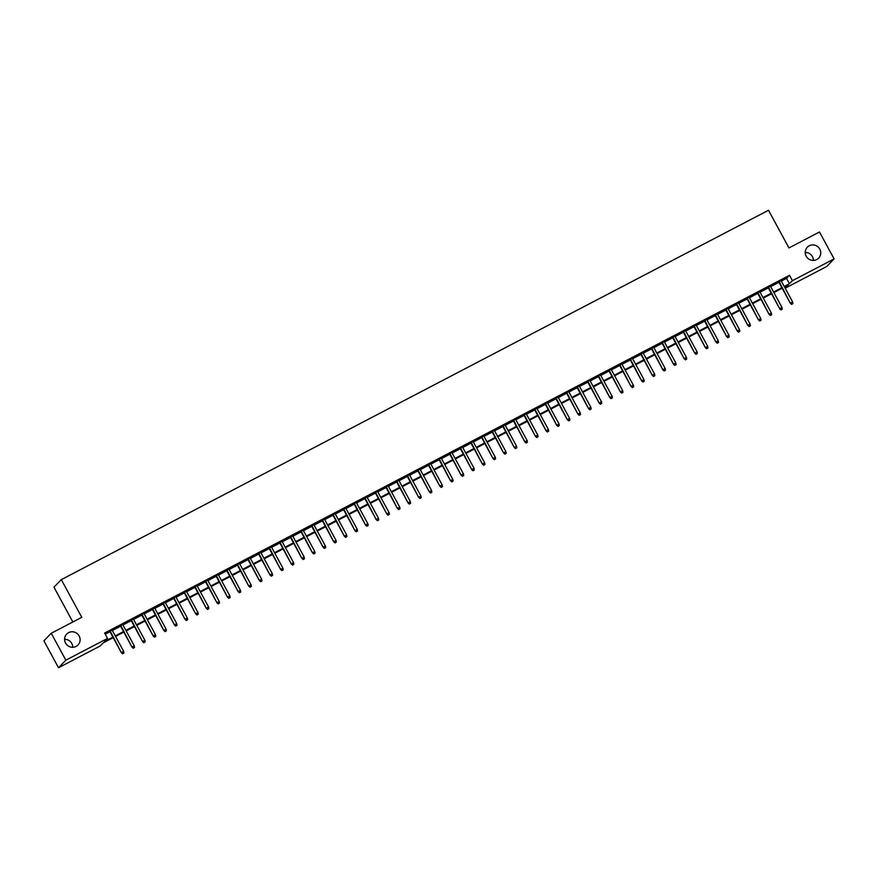 <?xml version="1.0" encoding="UTF-8"?>
<svg xmlns="http://www.w3.org/2000/svg" width="878" height="878" viewBox="0 0 878 878"><rect width="100%" height="100%" fill="white"/><g stroke="black" fill="none" stroke-linecap="round" stroke-linejoin="round"><path stroke-width="1.32" d="M64.588 639.327A7.858 7.65 -135.8 0 1 72.764 647.273M79.141 635.968A7.858 7.65 -135.8 0 1 77.988 645.001A7.858 7.65 -135.8 0 1 65.554 643.069A7.858 7.65 -135.8 0 1 66.706 634.048A7.858 7.65 -135.8 0 1 79.141 635.968M805.236 252.469A7.858 7.65 -135.8 0 1 813.412 260.415M819.789 249.111A7.858 7.65 -135.8 0 1 818.625 258.143A7.858 7.65 -135.8 0 1 806.191 256.211A7.858 7.65 -135.8 0 1 807.354 247.19A7.858 7.65 -135.8 0 1 819.789 249.111M72.852 621.986L53.964 587.195L61.306 579.645L768.491 210.259L788.96 247.936L819.481 231.99L834.1 258.911L826.769 266.462L785.162 288.204M113.207 637.669L103.165 642.915L100.191 645.978L58.519 667.741L65.85 660.19L107.533 638.416L104.559 641.478L112.911 637.121M65.85 660.19L51.231 633.268L43.9 640.83L58.519 667.741M112.11 630.097L109.761 631.326M122.733 624.554L120.385 625.773M133.346 619.001L130.998 620.23M143.97 613.459L141.621 614.688M154.583 607.916L152.234 609.134M165.207 602.363L162.858 603.592M175.819 596.82L173.471 598.05M186.443 591.278L184.095 592.496M197.056 585.725L194.718 586.954M207.68 580.182L205.331 581.401M218.293 574.629L215.955 575.858M228.917 569.087L226.568 570.316M239.529 563.544L237.192 564.763M250.153 557.991L247.805 559.22M260.766 552.449L258.428 553.678M271.39 546.906L269.041 548.124M282.003 541.353L279.665 542.582M292.626 535.81L290.278 537.04M303.239 530.268L300.902 531.486M313.863 524.715L311.514 525.944M324.476 519.172L322.138 520.391M335.1 513.63L332.751 514.848M345.712 508.077L343.375 509.306M356.336 502.534L353.988 503.752M366.949 496.981L364.611 498.21M377.573 491.439L375.224 492.668M388.186 485.896L385.848 487.114M398.81 480.343L396.461 481.572M409.433 474.8L407.085 476.03M420.046 469.258L417.698 470.476M430.67 463.705L428.321 464.934M441.283 458.162L438.934 459.381M451.907 452.62L449.558 453.838M462.519 447.067L460.171 448.296M473.143 441.524L470.795 442.742M483.756 435.971L481.407 437.2M494.38 430.429L492.031 431.658M504.993 424.886L502.655 426.104M515.616 419.333L513.268 420.562M526.229 413.79L523.892 415.02M536.853 408.248L534.504 409.466M547.466 402.695L545.128 403.924M558.09 397.152L555.741 398.371M568.703 391.61L566.365 392.828M579.326 386.057L576.978 387.286M589.939 380.514L587.601 381.732M600.563 374.961L598.214 376.19M611.176 369.418L608.838 370.648M621.8 363.876L619.451 365.094M632.412 358.323L630.075 359.552M643.036 352.78L640.688 354.01M653.649 347.238L651.311 348.456M664.273 341.685L661.924 342.914M674.886 336.142L672.548 337.371M685.509 330.6L683.161 331.818M696.122 325.047L693.785 326.276M706.746 319.504L704.397 320.722M717.37 313.951L715.021 315.18M727.983 308.408L725.634 309.638M738.607 302.866L736.258 304.084M749.219 297.313L746.871 298.542M759.843 291.77L757.495 293M770.456 286.228L768.107 287.446M781.299 281.092L786.523 278.359L789.498 275.297L104.603 633.038L107.533 638.416M105.239 634.212L109.991 631.732M112.329 630.514L120.604 626.19M122.953 624.96L131.228 620.636M133.566 619.418L141.841 615.094M144.19 613.876L152.465 609.551M154.802 608.322L163.078 603.998M165.426 602.78L173.701 598.456M176.05 597.227L184.314 592.913M186.663 591.684L194.938 587.36M197.287 586.142L205.551 581.818M207.899 580.588L216.175 576.275M218.523 575.046L226.787 570.722M229.136 569.504L237.411 565.18M239.76 563.95L248.024 559.637M250.373 558.408L258.648 554.084M260.996 552.866L269.272 548.541M271.609 547.312L279.884 542.988M282.233 541.77L290.508 537.446M292.846 536.217L301.121 531.903M303.47 530.674L311.745 526.35M314.083 525.132L322.358 520.808M324.706 519.578L332.981 515.265M335.319 514.036L343.594 509.712M345.943 508.494L354.218 504.17M356.556 502.94L364.831 498.627M367.18 497.398L375.455 493.074M377.792 491.856L386.068 487.531M388.416 486.302L396.691 481.978M399.029 480.76L407.304 476.436M409.653 475.207L417.928 470.893M420.266 469.664L428.541 465.34M430.889 464.122L439.165 459.798M441.502 458.568L449.777 454.255M452.126 453.026L460.401 448.702M462.739 447.484L471.014 443.16M473.363 441.93L481.638 437.617M483.987 436.388L492.251 432.064M494.599 430.846L502.874 426.521M505.223 425.292L513.487 420.968M515.836 419.75L524.111 415.426M526.46 414.196L534.724 409.883M537.073 408.654L545.348 404.33M547.696 403.112L555.961 398.788M558.309 397.558L566.584 393.245M568.933 392.016L577.208 387.692M579.546 386.474L587.821 382.149M590.17 380.92L598.445 376.607M600.782 375.378L609.058 371.054M611.406 369.836L619.681 365.511M622.019 364.282L630.294 359.958M632.643 358.74L640.918 354.416M643.256 353.197L651.531 348.873M653.88 347.644L662.155 343.32M664.492 342.102L672.767 337.778M675.116 336.548L683.391 332.235M685.729 331.006L694.004 326.682M696.353 325.464L704.628 321.139M706.966 319.91L715.241 315.597M717.589 314.368L725.865 310.044M728.202 308.826L736.477 304.501M738.826 303.272L747.101 298.948M749.439 297.73L757.714 293.406M760.063 292.187L768.338 287.863M770.675 286.634L778.951 282.31M781.08 280.675L778.731 281.904M51.231 633.268L81.764 617.322L61.306 579.645M789.498 275.297L792.417 280.675L834.1 258.911M784.219 286.469L789.443 283.748L792.417 280.675M115.259 635.891L123.535 631.567M125.872 630.349L134.147 626.025M136.496 624.796L144.771 620.483M147.109 619.253L155.384 614.929M157.733 613.711L166.008 609.387M168.346 608.158L176.621 603.845M178.969 602.615L187.244 598.291M189.582 597.073L197.857 592.749M200.206 591.52L208.481 587.195M210.819 585.977L219.094 581.653M221.443 580.435L229.718 576.111M232.055 574.881L240.331 570.557M242.679 569.339L250.954 565.015M253.292 563.786L261.567 559.473M263.916 558.243L272.191 553.919M274.54 552.701L282.804 548.377M285.152 547.148L293.428 542.834M295.776 541.605L304.04 537.281M306.389 536.063L314.664 531.739M317.013 530.51L325.277 526.185M327.626 524.967L335.901 520.643M338.249 519.425L346.514 515.101M348.862 513.871L357.137 509.547M359.486 508.329L367.761 504.005M370.099 502.776L378.374 498.463M380.723 497.233L388.998 492.909M391.336 491.691L399.611 487.367M401.959 486.138L410.235 481.824M412.572 480.595L420.847 476.271M423.196 475.053L431.471 470.729M433.809 469.5L442.084 465.186M444.433 463.957L452.708 459.633M455.045 458.415L463.321 454.091M465.669 452.861L473.944 448.537M476.282 447.319L484.557 442.995M486.906 441.766L495.181 437.453M497.519 436.223L505.794 431.899M508.142 430.681L516.418 426.357M518.755 425.128L527.03 420.814M529.379 419.585L537.654 415.261M539.992 414.043L548.267 409.719M550.616 408.489L558.891 404.176M561.229 402.947L569.504 398.623M571.852 397.405L580.128 393.081M582.476 391.851L590.74 387.527M593.089 386.309L601.364 381.985M603.713 380.756L611.977 376.442M614.326 375.213L622.601 370.889M624.949 369.671L633.214 365.347M635.562 364.118L643.837 359.804M646.186 358.575L654.45 354.251M656.799 353.033L665.074 348.709M667.423 347.479L675.698 343.166M678.035 341.937L686.311 337.613M688.659 336.395L696.934 332.071M699.272 330.841L707.547 326.517M709.896 325.299L718.171 320.975M720.509 319.757L728.784 315.432M731.133 314.203L739.408 309.879M741.745 308.661L750.021 304.337M752.369 303.108L760.644 298.794M762.982 297.565L771.257 293.241M773.606 292.023L781.881 287.699M785.141 288.171L788.06 285.174L784.515 287.018M782.177 288.247L773.902 292.572M771.553 293.79L763.278 298.114M760.941 299.343L752.665 303.656M750.317 304.885L742.042 309.21M739.704 310.428L731.429 314.752M729.08 315.981L720.805 320.305M718.467 321.524L710.192 325.848M707.844 327.066L699.568 331.39M697.231 332.619L688.956 336.943M686.607 338.162L678.332 342.486M675.994 343.715L667.719 348.028M665.37 349.257L657.095 353.582M654.758 354.8L646.482 359.124M644.134 360.353L635.859 364.666M633.521 365.896L625.246 370.22M622.897 371.438L614.622 375.762M612.284 376.991L604.009 381.304M601.66 382.534L593.385 386.858M591.048 388.076L582.772 392.4M580.424 393.629L572.149 397.954M569.8 399.172L561.536 403.496M559.187 404.725L550.912 409.038M548.563 410.267L540.299 414.592M537.951 415.81L529.675 420.134M527.327 421.363L519.063 425.676M516.714 426.906L508.439 431.23M506.09 432.448L497.826 436.772M495.477 438.001L487.202 442.314M484.854 443.544L476.578 447.868M474.241 449.086L465.966 453.41M463.617 454.639L455.342 458.964M453.004 460.182L444.729 464.506M442.38 465.735L434.105 470.048M431.767 471.277L423.492 475.602M421.144 476.82L412.869 481.144M410.531 482.373L402.256 486.686M399.907 487.916L391.632 492.24M389.294 493.458L381.019 497.782M378.67 499.011L370.395 503.324M368.058 504.554L359.782 508.878M357.434 510.096L349.159 514.42M346.821 515.649L338.546 519.974M336.197 521.192L327.922 525.516M325.584 526.745L317.309 531.058M314.961 532.287L306.685 536.612M304.348 537.83L296.073 542.154M293.724 543.383L285.449 547.696M283.111 548.926L274.836 553.25M272.487 554.468L264.212 558.792M261.863 560.021L253.599 564.335M251.251 565.564L242.976 569.888M240.627 571.106L232.363 575.43M230.014 576.659L221.739 580.984M219.39 582.202L211.126 586.526M208.777 587.744L200.502 592.068M198.154 593.298L189.889 597.622M187.541 598.84L179.266 603.164M176.917 604.393L168.642 608.706M166.304 609.936L158.029 614.26M155.68 615.478L147.405 619.802M145.068 621.031L136.792 625.345M134.444 626.574L126.169 630.898M123.831 632.116L115.556 636.44M786.523 278.359L789.443 283.748M778.621 281.706L790.354 303.305L779.06 281.476M791.813 304.194L792.878 303.634L791.813 304.194L790.705 302.932L792.615 301.933L780.97 280.477M790.354 303.305L791.616 304.403M792.878 303.634L792.615 301.933M768.009 287.249L779.73 308.847L768.437 287.029M781.19 309.736L782.254 309.188L781.19 309.736L780.092 308.485L782.002 307.487L770.346 286.03M779.73 308.847L780.992 309.945M782.254 309.188L782.002 307.487M757.385 292.802L769.117 314.39L757.824 292.572M770.577 315.29L771.641 314.73L770.577 315.29L769.468 314.028L771.378 313.029L759.733 291.573M769.117 314.39L770.379 315.487M771.641 314.73L771.378 313.029M746.772 298.344L758.493 319.943L747.2 298.114M759.953 320.832L761.017 320.272L759.953 320.832L758.855 319.57L760.765 318.571L749.11 297.126M758.493 319.943L759.755 321.041M761.017 320.272L760.765 318.571M736.148 303.887L747.88 325.486L736.587 303.667M749.34 326.375L750.405 325.826L749.34 326.375L748.232 325.123L750.141 324.125L738.497 302.669M747.88 325.486L749.143 326.583M750.405 325.826L750.141 324.125M725.535 309.44L737.257 331.028L725.963 309.21M738.716 331.928L739.781 331.368L738.716 331.928L737.619 330.666L739.528 329.667L727.873 308.211M737.257 331.028L738.519 332.125M739.781 331.368L739.528 329.667M714.911 314.982L726.644 336.581L715.35 314.763M728.103 337.47L729.168 336.922L728.103 337.47L726.995 336.208L728.905 335.209L717.26 313.764M726.644 336.581L727.906 337.679M729.168 336.922L728.905 335.209M704.299 320.536L716.02 342.124L704.727 320.305M717.48 343.013L718.544 342.464L717.48 343.013L716.382 341.761L718.292 340.763L706.636 319.307M716.02 342.124L717.282 343.221M718.544 342.464L718.292 340.763M693.675 326.078L705.396 347.677L694.114 325.848M706.867 348.566L707.92 348.006L706.867 348.566L705.758 347.304L707.668 346.305L696.024 324.849M705.396 347.677L706.669 348.764M707.92 348.006L707.668 346.305M683.062 331.621L694.783 353.219L683.49 331.401M696.243 354.108L697.308 353.56L696.243 354.108L695.135 352.846L697.055 351.848L685.4 330.402M694.783 353.219L696.045 354.317M697.308 353.56L697.055 351.848M672.438 337.174L684.16 358.762L672.877 336.943M685.63 359.662L686.684 359.102L685.63 359.662L684.522 358.4L686.431 357.401L674.787 335.945M684.16 358.762L685.433 359.859M686.684 359.102L686.431 357.401M661.825 342.716L673.547 364.315L662.253 342.486M675.006 365.204L676.071 364.644L675.006 365.204L673.898 363.942L675.819 362.943L664.163 341.487M673.547 364.315L674.809 365.413M676.071 364.644L675.819 362.943M651.202 348.259L662.923 369.857L651.641 348.039M664.394 370.746L665.447 370.198L664.394 370.746L663.285 369.495L665.195 368.497L653.55 347.04M662.923 369.857L664.196 370.955M665.447 370.198L665.195 368.497M640.589 353.812L652.31 375.4L641.017 353.582M653.77 376.3L654.834 375.74L653.77 376.3L652.661 375.038L654.582 374.039L642.926 352.583M652.31 375.4L653.572 376.497M654.834 375.74L654.582 374.039M629.965 359.354L641.686 380.953L630.404 359.124M643.157 381.842L644.211 381.282L643.157 381.842L642.048 380.58L643.958 379.581L632.314 358.136M641.686 380.953L642.959 382.051M644.211 381.282L643.958 379.581M619.352 364.897L631.073 386.496L619.78 364.677M632.533 387.385L633.598 386.836L632.533 387.385L631.425 386.133L633.345 385.135L621.69 363.679M631.073 386.496L632.336 387.593M633.598 386.836L633.345 385.135M608.728 370.45L620.45 392.038L609.167 370.22M621.92 392.938L622.974 392.378L621.92 392.938L620.812 391.676L622.721 390.677L611.077 369.221M620.45 392.038L621.723 393.135M622.974 392.378L622.721 390.677M598.105 375.993L609.837 397.591L598.544 375.773M611.297 398.48L612.361 397.932L611.297 398.48L610.188 397.218L612.109 396.219L600.453 374.774M609.837 397.591L611.099 398.689M612.361 397.932L612.109 396.219M587.492 381.546L599.213 403.134L587.92 381.315M600.684 404.023L601.737 403.474L600.684 404.023L599.575 402.772L601.485 401.773L589.84 380.317M599.213 403.134L600.475 404.231M601.737 403.474L601.485 401.773M576.868 387.088L588.6 408.687L577.307 386.858M590.06 409.576L591.124 409.016L590.06 409.576L588.951 408.314L590.861 407.315L579.217 385.859M588.6 408.687L589.862 409.774M591.124 409.016L590.861 407.315M566.255 392.631L577.976 414.229L566.683 392.411M579.447 415.118L580.501 414.57L579.447 415.118L578.339 413.856L580.248 412.858L568.604 391.412M577.976 414.229L579.239 415.327M580.501 414.57L580.248 412.858M555.631 398.184L567.364 419.772L556.07 397.954M568.823 420.672L569.888 420.112L568.823 420.672L567.715 419.41L569.624 418.411L557.98 396.955M567.364 419.772L568.626 420.869M569.888 420.112L569.624 418.411M545.019 403.726L556.74 425.325L545.447 403.496M558.199 426.214L559.264 425.654L558.199 426.214L557.102 424.952L559.012 423.953L547.367 402.497M556.74 425.325L558.002 426.423M559.264 425.654L559.012 423.953M534.395 409.269L546.127 430.868L534.834 409.049M547.587 431.756L548.651 431.208L547.587 431.756L546.478 430.505L548.388 429.507L536.743 408.05M546.127 430.868L547.389 431.965M548.651 431.208L548.388 429.507M523.782 414.822L535.503 436.41L524.21 414.592M536.963 437.31L538.027 436.75L536.963 437.31L535.865 436.048L537.775 435.049L526.131 413.593M535.503 436.41L536.765 437.507M538.027 436.75L537.775 435.049M513.158 420.364L524.89 441.963L513.597 420.134M526.35 442.852L527.415 442.292L526.35 442.852L525.242 441.59L527.151 440.591L515.507 419.135M524.89 441.963L526.152 443.061M527.415 442.292L527.151 440.591M502.545 425.907L514.267 447.506L502.973 425.687M515.726 448.395L516.791 447.846L515.726 448.395L514.629 447.143L516.538 446.145L504.883 424.689M514.267 447.506L515.529 448.603M516.791 447.846L516.538 446.145M491.921 431.46L503.654 453.048L492.36 431.23M505.113 453.948L506.178 453.388L505.113 453.948L504.005 452.686L505.915 451.687L494.27 430.231M503.654 453.048L504.916 454.145M506.178 453.388L505.915 451.687M481.309 437.003L493.03 458.601L481.737 436.783M494.49 459.49L495.554 458.942L494.49 459.49L493.392 458.228L495.302 457.229L483.646 435.784M493.03 458.601L494.292 459.699M495.554 458.942L495.302 457.229M470.685 442.556L482.417 464.144L471.124 442.325M483.877 465.033L484.941 464.484L483.877 465.033L482.768 463.782L484.678 462.783L473.033 441.327M482.417 464.144L483.679 465.241M484.941 464.484L484.678 462.783M460.072 448.098L471.793 469.697L460.5 447.868M473.253 470.586L474.318 470.026L473.253 470.586L472.155 469.324L474.065 468.325L462.41 446.869M471.793 469.697L473.055 470.784M474.318 470.026L474.065 468.325M449.448 453.641L461.18 475.239L449.887 453.421M462.64 476.128L463.705 475.58L462.64 476.128L461.532 474.866L463.441 473.868L451.797 452.422M461.18 475.239L462.443 476.337M463.705 475.58L463.441 473.868M438.835 459.194L450.557 480.782L439.263 458.964M452.016 481.682L453.081 481.122L452.016 481.682L450.919 480.42L452.829 479.421L441.173 457.965M450.557 480.782L451.819 481.879M453.081 481.122L452.829 479.421M428.212 464.736L439.944 486.335L428.651 464.506M441.404 487.224L442.468 486.664L441.404 487.224L440.295 485.962L442.205 484.963L430.56 463.507M439.944 486.335L441.206 487.422M442.468 486.664L442.205 484.963M417.599 470.279L429.32 491.878L418.027 470.059M430.78 492.767L431.844 492.218L430.78 492.767L429.682 491.504L431.592 490.517L419.936 469.061M429.32 491.878L430.582 492.975M431.844 492.218L431.592 490.517M406.975 475.832L418.707 497.42L407.414 475.602M420.167 498.32L421.231 497.76L420.167 498.32L419.058 497.058L420.968 496.059L409.324 474.603M418.707 497.42L419.969 498.517M421.231 497.76L420.968 496.059M396.362 481.374L408.083 502.973L396.79 481.144M409.543 503.862L410.608 503.303L409.543 503.862L408.446 502.6L410.355 501.601L398.7 480.145M408.083 502.973L409.346 504.071M410.608 503.303L410.355 501.601M385.738 486.917L397.46 508.516L386.177 486.697M398.93 509.405L399.984 508.856L398.93 509.405L397.822 508.153L399.731 507.155L388.087 485.699M397.46 508.516L398.733 509.613M399.984 508.856L399.731 507.155M375.125 492.47L386.847 514.058L375.554 492.24M388.306 514.958L389.371 514.398L388.306 514.958L387.198 513.696L389.119 512.697L377.463 491.241M386.847 514.058L388.109 515.156M389.371 514.398L389.119 512.697M364.502 498.013L376.223 519.611L364.941 497.793M377.694 520.5L378.747 519.952L377.694 520.5L376.585 519.238L378.495 518.239L366.85 496.794M376.223 519.611L377.496 520.709M378.747 519.952L378.495 518.239M353.889 503.566L365.61 525.154L354.317 503.335M367.07 526.043L368.134 525.494L367.07 526.043L365.961 524.792L367.882 523.793L356.227 502.337M365.61 525.154L366.872 526.251M368.134 525.494L367.882 523.793M343.265 509.108L354.986 530.707L343.704 508.878M356.457 531.596L357.511 531.036L356.457 531.596L355.349 530.334L357.258 529.335L345.614 507.879M354.986 530.707L356.259 531.794M357.511 531.036L357.258 529.335M332.652 514.651L344.374 536.249L333.08 514.431M345.833 537.138L346.898 536.59L345.833 537.138L344.725 535.876L346.645 534.878L334.99 513.432M344.374 536.249L345.636 537.347M346.898 536.59L346.645 534.878M322.028 520.204L333.75 541.792L322.467 519.974M335.22 542.692L336.274 542.132L335.22 542.692L334.112 541.43L336.022 540.431L324.377 518.975M333.75 541.792L335.023 542.889M336.274 542.132L336.022 540.431M311.416 525.746L323.137 547.345L311.844 525.516M324.597 548.234L325.661 547.674L324.597 548.234L323.488 546.972L325.409 545.973L313.753 524.517M323.137 547.345L324.399 548.432M325.661 547.674L325.409 545.973M300.792 531.289L312.513 552.888L301.231 531.069M313.984 553.777L315.037 553.228L313.984 553.777L312.875 552.514L314.785 551.527L303.14 530.071M312.513 552.888L313.786 553.985M315.037 553.228L314.785 551.527M290.168 536.842L301.9 558.43L290.607 536.612M303.36 559.33L304.425 558.77L303.36 559.33L302.251 558.068L304.172 557.069L292.517 535.613M301.9 558.43L303.162 559.527M304.425 558.77L304.172 557.069M279.555 542.385L291.276 563.983L279.983 542.154M292.747 564.872L293.801 564.313L292.747 564.872L291.639 563.61L293.548 562.611L281.904 541.155M291.276 563.983L292.539 565.081M293.801 564.313L293.548 562.611M268.931 547.927L280.664 569.526L269.37 547.707M282.123 570.415L283.188 569.866L282.123 570.415L281.015 569.163L282.925 568.165L271.28 546.709M280.664 569.526L281.926 570.623M283.188 569.866L282.925 568.165M258.319 553.48L270.04 575.068L258.747 553.25M271.511 575.968L272.564 575.408L271.511 575.968L270.402 574.706L272.312 573.707L260.667 552.251M270.04 575.068L271.302 576.166M272.564 575.408L272.312 573.707M247.695 559.023L259.427 580.621L248.134 558.803M260.887 581.51L261.951 580.962L260.887 581.51L259.778 580.248L261.688 579.25L250.043 557.804M259.427 580.621L260.689 581.719M261.951 580.962L261.688 579.25M237.082 564.576L248.803 586.164L237.51 564.345M250.263 587.053L251.327 586.504L250.263 587.053L249.165 585.802L251.075 584.803L239.431 563.347M248.803 586.164L250.065 587.261M251.327 586.504L251.075 584.803M226.458 570.118L238.19 591.706L226.897 569.888M239.65 592.606L240.715 592.046L239.65 592.606L238.542 591.344L240.451 590.345L228.807 568.889M238.19 591.706L239.453 592.804M240.715 592.046L240.451 590.345M215.845 575.661L227.567 597.26L216.273 575.441M229.026 598.148L230.091 597.6L229.026 598.148L227.929 596.886L229.838 595.888L218.194 574.442M227.567 597.26L228.829 598.357M230.091 597.6L229.838 595.888M205.222 581.214L216.954 602.802L205.661 580.984M218.413 603.691L219.478 603.142L218.413 603.691L217.305 602.44L219.215 601.441L207.57 579.985M216.954 602.802L218.216 603.899M219.478 603.142L219.215 601.441M194.609 586.756L206.33 608.355L195.037 586.526M207.79 609.244L208.854 608.684L207.79 609.244L206.692 607.982L208.602 606.983L196.946 585.527M206.33 608.355L207.592 609.442M208.854 608.684L208.602 606.983M183.985 592.299L195.717 613.898L184.424 592.079M197.177 614.787L198.241 614.238L197.177 614.787L196.068 613.524L197.978 612.526L186.334 591.081M195.717 613.898L196.979 614.995M198.241 614.238L197.978 612.526M173.372 597.852L185.093 619.44L173.8 597.622M186.553 620.34L187.618 619.78L186.553 620.34L185.456 619.078L187.365 618.079L175.71 596.623M185.093 619.44L186.356 620.537M187.618 619.78L187.365 618.079M162.748 603.395L174.481 624.993L163.187 603.164M175.94 625.882L177.005 625.323L175.94 625.882L174.832 624.62L176.741 623.621L165.097 602.165M174.481 624.993L175.743 626.091M177.005 625.323L176.741 623.621M152.135 608.937L163.857 630.536L152.563 608.717M165.316 631.425L166.381 630.876L165.316 631.425L164.219 630.174L166.129 629.175L154.473 607.719M163.857 630.536L165.119 631.633M166.381 630.876L166.129 629.175M141.512 614.49L153.244 636.078L141.951 614.26M154.704 636.978L155.768 636.418L154.704 636.978L153.595 635.716L155.505 634.717L143.86 613.261M153.244 636.078L154.506 637.176M155.768 636.418L155.505 634.717M130.899 620.033L142.62 641.631L131.327 619.802M144.08 642.52L145.144 641.961L144.08 642.52L142.982 641.258L144.892 640.26L133.237 618.814M142.62 641.631L143.882 642.729M145.144 641.961L144.892 640.26M120.275 625.575L132.007 647.174L120.714 625.355M133.467 648.063L134.532 647.514L133.467 648.063L132.358 646.812L134.268 645.813L122.624 624.357M132.007 647.174L133.269 648.271M134.532 647.514L134.268 645.813M109.662 631.128L121.383 652.716L110.09 630.898M122.843 653.616L123.908 653.056L122.843 653.616L121.746 652.354L123.655 651.355L112 629.899M121.383 652.716L122.646 653.814M123.908 653.056L123.655 651.355"/></g></svg>
